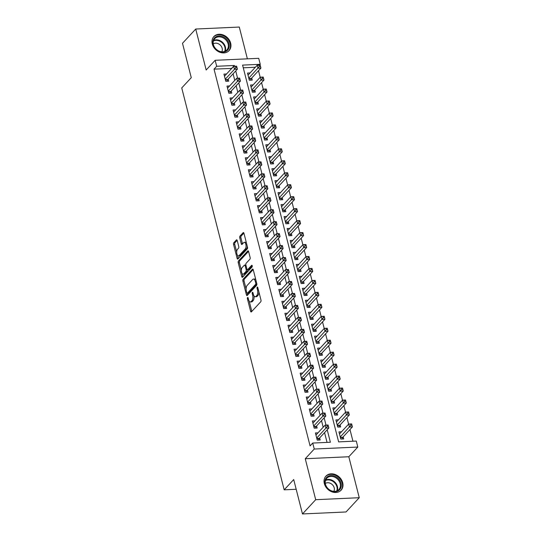 <?xml version="1.0" encoding="UTF-8"?>
<svg xmlns="http://www.w3.org/2000/svg" width="541" height="541" viewBox="0 0 541 541"><rect width="100%" height="100%" fill="white"/><g stroke="black" fill="none" stroke-linecap="round" stroke-linejoin="round"><path stroke-width="0.81" d="M247.562 297.543A0.913 0.419 -92.6 0 0 247.406 298.754L250.584 311.231A1.298 0.595 -92.6 0 0 251.166 311.974A1.298 0.595 -92.6 0 0 251.403 311.846L260.755 301.77A1.298 0.595 -92.6 0 0 260.972 300.032L257.793 287.562A0.913 0.419 -92.6 0 0 257.388 287.041A0.913 0.419 -92.6 0 0 257.218 287.129A0.913 0.419 -92.6 0 0 257.063 288.346L257.475 289.956A4.166 1.914 -92.6 0 1 256.772 295.508L255.994 296.346A4.166 1.914 -92.6 0 1 255.224 296.752A4.166 1.914 -92.6 0 1 253.377 294.378L252.965 292.769A0.913 0.419 -92.6 0 0 252.559 292.248A0.913 0.419 -92.6 0 0 252.39 292.336A0.913 0.419 -92.6 0 0 252.234 293.553L252.647 295.163A4.166 1.914 -92.6 0 1 251.944 300.715L251.166 301.553A4.166 1.914 -92.6 0 1 250.395 301.959A4.166 1.914 -92.6 0 1 248.542 299.586L248.136 297.976A0.913 0.419 -92.6 0 0 247.731 297.455A0.913 0.419 -92.6 0 0 247.562 297.543M212.288 44.004A10.347 8.379 42.8 0 0 219.626 52.173A10.347 8.379 42.8 0 0 229.053 50.624A10.347 8.379 42.8 0 0 230.655 43.172A10.347 8.379 42.8 0 0 223.311 35.003A10.347 8.379 42.8 0 0 213.884 36.551A10.347 8.379 42.8 0 0 212.288 44.004M324.329 483.573A10.347 8.379 42.8 0 0 331.674 491.742A10.347 8.379 42.8 0 0 341.101 490.187A10.347 8.379 42.8 0 0 342.696 482.734A10.347 8.379 42.8 0 0 335.352 474.565A10.347 8.379 42.8 0 0 325.932 476.121A10.347 8.379 42.8 0 0 324.329 483.573M237.235 240.542A1.298 0.595 -92.6 0 0 236.654 239.798A1.298 0.595 -92.6 0 0 236.417 239.927L233.793 242.753A1.298 0.595 -92.6 0 0 233.577 244.485L237.107 258.341A1.298 0.595 -92.6 0 0 237.682 259.078A1.298 0.595 -92.6 0 0 237.925 258.956L247.271 248.88A1.298 0.595 -92.6 0 0 247.487 247.142L243.957 233.293A1.298 0.595 -92.6 0 0 243.382 232.549A1.298 0.595 -92.6 0 0 243.139 232.677L239.974 236.092A1.298 0.595 -92.6 0 0 239.751 237.824L241.266 243.754A1.298 0.595 -92.6 0 0 241.841 244.491A1.298 0.595 -92.6 0 0 242.084 244.37L243.653 242.672A3.483 1.596 -92.6 0 1 244.295 242.334A3.483 1.596 -92.6 0 1 245.979 245.012A3.483 1.596 -92.6 0 1 245.256 248.955L239.102 255.589A3.483 1.596 -92.6 0 1 238.459 255.927A3.483 1.596 -92.6 0 1 236.775 253.249A3.483 1.596 -92.6 0 1 237.499 249.306L238.527 248.204A1.298 0.595 -92.6 0 0 238.743 246.466L237.235 240.542M231.724 68.416L214.04 69.133L216.684 66.279L215.162 60.301L258.72 58.32L260.248 64.298L242.584 65.103L338.625 441.875L356.282 441.071L357.811 447.049L314.247 449.03L312.725 443.052L330.382 442.247L327.204 429.764M302.473 513.95L315.701 499.695L359.258 497.713L346.03 511.969L302.473 513.95L293.709 479.563L284.181 489.828L181.742 87.94L191.264 77.674L182.5 43.287L195.727 29.031L206.168 69.992L215.162 60.301M359.258 497.713L348.817 456.746L305.252 458.727L315.701 499.695M305.252 458.727L314.247 449.03M214.04 69.133L310.081 445.899L312.725 443.052M243.098 279.264A1.298 0.595 -92.6 0 0 242.882 281.002L246.412 294.852A1.298 0.595 -92.6 0 0 246.987 295.596A1.298 0.595 -92.6 0 0 247.23 295.467L256.576 285.391A1.298 0.595 -92.6 0 0 256.799 283.66L253.269 269.803A1.298 0.595 -92.6 0 0 252.688 269.06A1.298 0.595 -92.6 0 0 252.451 269.188L243.098 279.264L244.275 279.21A1.298 0.595 -92.6 0 0 244.059 280.948L246.121 289.036M241.759 276.6L238.229 262.743A1.298 0.595 -92.6 0 1 238.446 261.012L247.792 250.929A1.298 0.595 -92.6 0 1 248.035 250.808A1.298 0.595 -92.6 0 1 248.61 251.545L250.125 257.475A1.298 0.595 -92.6 0 1 249.901 259.207L246.114 263.298A1.298 0.595 -92.6 0 0 245.891 265.029L246.899 268.965A1.298 0.595 -92.6 0 0 247.474 269.702A1.298 0.595 -92.6 0 0 247.717 269.58L251.66 265.32A0.913 0.419 -92.6 0 1 251.829 265.232A0.913 0.419 -92.6 0 1 252.268 265.935A0.913 0.419 -92.6 0 1 252.079 266.963L242.578 277.208A1.298 0.595 -92.6 0 1 242.334 277.337A1.298 0.595 -92.6 0 1 241.759 276.6L242.936 276.546L242.165 273.53M247.386 58.834L239.284 27.05L195.727 29.031M250.077 72.94L247.494 73.055L249.327 80.23L252.268 80.102L251.734 78.005M253.127 84.903L250.544 85.018L252.37 92.193L255.318 92.058L254.784 89.968M256.177 96.859L253.594 96.981L255.42 104.156L258.361 104.021L257.834 101.931M259.227 108.822L256.644 108.937L258.47 116.119L261.411 115.984L260.877 113.887M262.277 120.785L259.687 120.9L261.519 128.075L264.461 127.947L263.927 125.85M265.32 132.741L262.737 132.863L264.569 140.038L267.511 139.903L266.977 137.813M268.37 144.704L265.787 144.819L267.619 152.001L270.561 151.865L270.027 149.769M271.42 156.667L268.836 156.782L270.662 163.957L273.611 163.828L273.077 161.732M274.47 168.63L271.886 168.745L273.712 175.92L276.661 175.784L276.126 173.695M277.519 180.586L274.936 180.708L276.762 187.883L279.704 187.747L279.17 185.658M280.569 192.549L277.979 192.664L279.812 199.845L282.754 199.71L282.219 197.614M283.612 204.512L281.029 204.626L282.862 211.802L285.804 211.673L285.269 209.577M286.662 216.468L284.079 216.589L285.912 223.764L288.853 223.629L288.319 221.54M289.712 228.43L287.129 228.552L288.955 235.727L291.903 235.592L291.369 233.496M292.762 240.393L290.179 240.508L292.005 247.683L294.953 247.555L294.419 245.458M295.812 252.356L293.229 252.471L295.055 259.646L297.996 259.511L297.462 257.421M298.862 264.312L296.279 264.434L298.105 271.609L301.046 271.474L300.512 269.384M301.905 276.275L299.322 276.39L301.154 283.572L304.096 283.437L303.562 281.34M304.955 288.238L302.372 288.353L304.204 295.528L307.146 295.4L306.612 293.303M308.005 300.194L305.422 300.316L307.254 307.491L310.196 307.356L309.662 305.266M311.055 312.157L308.471 312.279L310.297 319.454L313.246 319.318L312.712 317.222M314.105 324.12L311.521 324.235L313.347 331.41L316.289 331.281L315.761 329.185M317.154 336.083L314.571 336.198L316.397 343.373L319.339 343.237L318.805 341.148M320.204 348.039L317.614 348.161L319.447 355.336L322.389 355.2L321.854 353.111M323.248 360.002L320.664 360.117L322.497 367.298L325.439 367.163L324.904 365.067M326.297 371.965L323.714 372.08L325.547 379.255L328.488 379.126L327.954 377.03M329.347 383.921L326.764 384.042L328.59 391.217L331.538 391.082L331.004 388.993M332.397 395.884L329.814 396.005L331.64 403.18L334.581 403.045L334.054 400.949M335.447 407.846L332.864 407.961L334.69 415.143L337.631 415.008L337.097 412.911M338.497 419.809L335.907 419.924L337.74 427.099L340.681 426.964L340.147 424.874M318 432.834L315.417 432.956L317.242 440.131L320.184 439.995L319.65 437.906M314.95 420.878L312.367 420.993L314.193 428.168L317.134 428.039L316.607 425.943M311.9 408.915L309.317 409.03L311.143 416.212L314.091 416.076L313.557 413.98M308.85 396.952L306.267 397.074L308.1 404.249L311.041 404.113L310.507 402.024M305.8 384.996L303.217 385.111L305.05 392.286L307.991 392.151L307.457 390.061M302.75 373.033L300.167 373.148L302 380.323L304.941 380.195L304.407 378.098M299.707 361.07L297.117 361.192L298.95 368.367L301.892 368.232L301.357 366.135M296.657 349.107L294.074 349.229L295.9 356.404L298.842 356.269L298.307 354.179M293.607 337.151L291.024 337.266L292.85 344.441L295.799 344.313L295.264 342.216M290.558 325.188L287.974 325.303L289.8 332.485L292.749 332.35L292.214 330.253M287.508 313.225L284.924 313.347L286.757 320.522L289.699 320.387L289.165 318.297M284.458 301.269L281.875 301.384L283.707 308.559L286.649 308.424L286.115 306.334M281.415 289.307L278.825 289.421L280.657 296.596L283.599 296.468L283.065 294.372M278.365 277.344L275.782 277.459L277.607 284.64L280.549 284.505L280.015 282.409M275.315 265.381L272.732 265.503L274.558 272.678L277.499 272.542L276.972 270.453M272.265 253.425L269.682 253.54L271.508 260.715L274.456 260.586L273.922 258.49M269.215 241.462L266.632 241.577L268.464 248.759L271.406 248.623L270.872 246.527M266.165 229.499L263.582 229.621L265.415 236.796L268.356 236.66L267.822 234.571M263.122 217.543L260.532 217.658L262.365 224.833L265.306 224.698L264.772 222.608M260.072 205.58L257.489 205.695L259.315 212.87L262.257 212.741L261.722 210.645M257.022 193.617L254.439 193.732L256.265 200.914L259.207 200.779L258.679 198.682M253.972 181.654L251.389 181.776L253.215 188.951L256.163 188.816L255.629 186.726M250.923 169.698L248.339 169.813L250.172 176.988L253.114 176.853L252.579 174.763M247.873 157.735L245.289 157.85L247.122 165.032L250.064 164.897L249.529 162.8M244.823 145.772L242.24 145.894L244.072 153.069L247.014 152.934L246.48 150.844M241.78 133.816L239.196 133.931L241.022 141.106L243.964 140.971L243.43 138.881M238.73 121.853L236.147 121.968L237.972 129.143L240.914 129.015L240.387 126.919M235.68 109.891L233.097 110.006L234.922 117.187L237.871 117.052L237.337 114.956M232.63 97.928L230.047 98.049L231.879 105.224L234.821 105.089L234.287 103M229.58 85.972L226.997 86.087L228.829 93.262L231.771 93.126L231.237 91.037M327.048 442.396L324.559 432.617M323.187 427.241L321.51 420.655M320.137 415.278L318.46 408.692M317.087 403.322L315.41 396.736M314.044 391.359L312.36 384.773M310.994 379.397L309.31 372.81M307.944 367.44L306.267 360.854M304.894 355.478L303.217 348.891M301.844 343.515L300.167 336.928M298.794 331.552L297.117 324.965M295.744 319.596L294.067 313.009M292.701 307.633L291.017 301.046M289.651 295.67L287.974 289.083M286.602 283.714L284.924 277.127M283.552 271.751L281.875 265.164M280.502 259.788L278.825 253.202M277.452 247.825L275.775 241.239M274.409 235.869L272.725 229.283M271.359 223.906L269.675 217.32M268.309 211.944L266.632 205.357M265.259 199.987L263.582 193.401M262.209 188.025L260.532 181.438M259.159 176.062L257.482 169.475M256.116 164.099L254.432 157.512M253.066 152.143L251.382 145.556M250.016 140.18L248.339 133.593M246.966 128.217L245.289 121.63M243.917 116.261L242.24 109.674M240.867 104.298L239.19 97.711M237.824 92.335L236.14 85.749M234.774 80.372L233.09 73.786M226.53 74.009L223.947 74.124L225.78 81.306L228.721 81.17L228.187 79.074M352.948 441.219L349.973 429.534M348.6 424.158L346.923 417.571M345.55 412.201L343.873 405.615M342.5 400.239L340.823 393.652M339.457 388.276L337.773 381.689M336.407 376.313L334.723 369.726M333.357 364.357L331.68 357.77M330.308 352.394L328.63 345.807M327.258 340.431L325.581 333.844M324.208 328.468L322.531 321.881M321.158 316.512L319.481 309.925M318.115 304.549L316.431 297.963M315.065 292.586L313.388 286M312.015 280.63L310.338 274.044M308.965 268.667L307.288 262.081M305.915 256.704L304.238 250.118M302.865 244.742L301.188 238.155M299.822 232.786L298.138 226.199M296.772 220.823L295.095 214.236M293.722 208.86L292.045 202.273M290.673 196.904L288.995 190.317M287.623 184.941L285.946 178.354M284.573 172.978L282.896 166.391M281.53 161.015L279.846 154.428M278.48 149.059L276.796 142.472M275.43 137.096L273.753 130.509M272.38 125.133L270.703 118.547M269.33 113.177L267.653 106.591M266.28 101.214L264.603 94.628M263.237 89.251L261.553 82.665M260.187 77.289L258.503 70.702M255.352 67.253L243.274 67.801M341.54 431.765L338.957 431.887L340.789 439.062L343.731 438.927L343.197 436.837M284.181 489.828L296.184 489.28M259.484 65.123L260.248 64.298M348.817 456.746L357.811 447.049M234.544 66.259L234.348 65.475L216.684 66.279M326.007 425.084L324.154 417.801M322.963 413.121L321.104 405.845M319.914 401.165L318.054 393.882M316.864 389.202L315.004 381.919M313.814 377.239L311.961 369.963M310.764 365.283L308.911 358M307.714 353.32L305.861 346.037M304.664 341.357L302.811 334.074M301.621 329.395L299.761 322.118M298.571 317.439L296.711 310.155M295.521 305.476L293.668 298.192M292.471 293.513L290.618 286.236M289.421 281.55L287.569 274.273M286.372 269.594L284.519 262.311M283.328 257.631L281.469 250.348M280.279 245.668L278.419 238.392M277.229 233.712L275.369 226.429M274.179 221.749L272.326 214.466M271.129 209.786L269.276 202.51M268.079 197.823L266.226 190.547M265.036 185.867L263.176 178.584M261.986 173.904L260.126 166.621M258.936 161.942L257.076 154.665M255.886 149.985L254.033 142.702M252.836 138.023L250.983 130.739M249.786 126.06L247.934 118.783M246.737 114.097L244.884 106.82M243.693 102.141L241.834 94.858M240.644 90.178L238.784 82.895M237.594 78.215L235.741 70.939M231.704 68.328L234.348 65.475M250.395 301.959L251.572 301.905A4.166 1.914 -92.6 0 0 252.343 301.499L251.166 301.553M253.979 295.873A4.166 1.914 -92.6 0 1 253.12 300.661L252.343 301.499M255.224 296.752L256.4 296.698A4.166 1.914 -92.6 0 0 257.171 296.292L255.994 296.346M258.909 291.944A4.166 1.914 -92.6 0 1 257.949 295.454L257.171 296.292M249.218 301.181L251.761 311.176A1.298 0.595 -92.6 0 0 251.829 311.386M253.202 269.594L244.275 279.21M256.224 281.408L255.305 281.448A4.166 1.914 -92.6 0 0 253.459 279.075A4.166 1.914 -92.6 0 0 252.688 279.481L247.081 285.526A4.166 1.914 -92.6 0 0 246.378 291.078L246.811 292.776A0.913 0.419 -92.6 0 0 247.217 293.296L247.589 294.798A1.298 0.595 -92.6 0 0 247.656 295.007M248.218 293.168A0.913 0.419 -92.6 0 0 248.393 293.242L247.217 293.296A0.913 0.419 -92.6 0 0 247.386 293.208L255.589 284.363A0.913 0.419 -92.6 0 0 255.744 283.146L255.305 281.448M248.393 293.242A0.913 0.419 -92.6 0 0 248.562 293.154L247.386 293.208M256.874 284.133A0.913 0.419 -92.6 0 1 256.765 284.309L248.562 293.154M255.812 279.798A4.166 1.914 -92.6 0 0 254.635 279.021L253.459 279.075M241.374 270.426L239.406 262.689L238.229 262.743M248.549 251.335L239.622 260.958A1.298 0.595 -92.6 0 0 239.406 262.689M247.474 269.702L248.65 269.648A1.298 0.595 -92.6 0 0 248.894 269.526L252.262 265.888M242.179 267.538A3.483 1.596 -92.6 0 0 241.455 271.481A3.483 1.596 -92.6 0 0 243.139 274.159A3.483 1.596 -92.6 0 0 243.781 273.82L245.945 271.481A1.298 0.595 -92.6 0 0 246.169 269.749L245.168 265.814A1.298 0.595 -92.6 0 0 244.586 265.076A1.298 0.595 -92.6 0 0 244.349 265.198L242.179 267.538M243.139 274.159L244.316 274.104A3.483 1.596 -92.6 0 0 244.958 273.766L243.781 273.82M246.169 269.749L247.345 269.695A1.298 0.595 -92.6 0 1 247.129 271.426L244.958 273.766M245.898 265.043A1.298 0.595 -92.6 0 0 245.763 265.022L244.586 265.076M238.459 255.927L239.636 255.873A3.483 1.596 -92.6 0 0 240.278 255.535L239.102 255.589M247.237 246.135A3.483 1.596 -92.6 0 1 246.432 248.901L240.278 255.535M246.392 242.835A3.483 1.596 -92.6 0 0 245.472 242.28L244.295 242.334M243.896 233.083L241.151 236.038A1.298 0.595 -92.6 0 0 240.928 237.77L242.442 243.7A1.298 0.595 -92.6 0 0 242.51 243.91M237.54 255.372L238.283 258.287A1.298 0.595 -92.6 0 0 238.344 258.497M237.168 240.332L234.97 242.699A1.298 0.595 -92.6 0 0 234.753 244.431L236.701 252.072M350.494 424.171L350.805 425.368L351.981 425.314L351.677 424.117L348.695 424.056L351.643 423.921L352.401 426.91L349.459 427.045L348.695 424.056L339.491 433.977M342.054 439.001L342.602 437.588A1.325 0.609 87.4 0 1 342.778 437.29L352.401 426.91L351.981 425.314M340.255 436.966L350.805 425.368M327.258 426.436L328.434 426.382L328.13 425.185L326.953 425.24L327.258 426.436L325.912 428.114L325.155 425.125L328.096 424.989L328.86 427.978L325.912 428.114L316.708 438.041M315.944 435.045L325.155 425.125L326.953 425.24M328.434 426.382L328.86 427.978L319.231 438.359A1.325 0.609 -92.6 0 0 319.055 438.663L318.507 440.076M341.04 483.248A8.954 7.249 -137.2 0 1 335.15 491.681A8.954 7.249 -137.2 0 1 325.141 483.972A8.954 7.249 -137.2 0 1 331.031 475.539A8.954 7.249 -137.2 0 1 341.04 483.248M325.466 484.229A8.291 6.715 42.8 0 0 331.349 490.775A8.291 6.715 42.8 0 0 338.903 489.531A8.291 6.715 42.8 0 0 340.181 483.559A8.291 6.715 42.8 0 0 334.304 477.013A8.291 6.715 42.8 0 0 326.75 478.258A8.291 6.715 42.8 0 0 325.466 484.229M333.817 491.356A5.904 4.781 42.8 0 0 334.203 487.82A5.904 4.781 42.8 0 0 325.31 483.465M340.336 490.89A10.279 8.325 42.8 0 0 340.627 490.599A10.279 8.325 42.8 0 0 342.216 483.194A10.279 8.325 42.8 0 0 334.92 475.079A10.279 8.325 42.8 0 0 325.554 476.621A10.279 8.325 42.8 0 0 325.283 476.925M226.801 50.854A8.954 7.249 -137.2 0 1 215.196 48.392A8.954 7.249 -137.2 0 1 215.291 37.234A8.954 7.249 -137.2 0 1 226.902 39.696A8.954 7.249 -137.2 0 1 226.801 50.854M215.453 38.026A8.291 6.715 42.8 0 0 214.703 38.695A8.291 6.715 42.8 0 0 215.778 48.818A8.291 6.715 42.8 0 0 226.111 50.638A8.291 6.715 42.8 0 0 226.862 49.968A8.291 6.715 42.8 0 0 225.786 39.845A8.291 6.715 42.8 0 0 215.453 38.026M228.295 51.327A10.279 8.325 42.8 0 0 228.579 51.037A10.279 8.325 42.8 0 0 227.254 38.479A10.279 8.325 42.8 0 0 214.439 36.227A10.279 8.325 42.8 0 0 213.512 37.052A10.279 8.325 42.8 0 0 213.242 37.363M221.776 51.787A5.904 4.781 42.8 0 0 220.173 44.991A5.904 4.781 42.8 0 0 213.269 43.902M347.45 412.208L347.755 413.405L348.931 413.351L348.627 412.154L345.652 412.093L348.593 411.958L349.351 414.947L346.409 415.082L345.652 412.093L336.441 422.021M339.004 427.045L339.552 425.632A1.325 0.609 87.4 0 1 339.728 425.327L349.351 414.947L348.931 413.351M337.205 425.01L347.755 413.405M344.401 400.245L344.705 401.442L345.882 401.388L345.577 400.198L342.602 400.13L345.543 400.002L346.308 402.991L343.359 403.126L342.602 400.13L333.391 410.058M335.954 415.082L336.502 413.669A1.325 0.609 87.4 0 1 336.678 413.371L346.308 402.991L345.882 401.388M334.155 413.047L344.705 401.442M341.351 388.289L341.655 389.486L342.832 389.432L342.527 388.235L339.552 388.174L342.494 388.039L343.258 391.028L340.316 391.163L339.552 388.174L330.348 398.095M332.904 403.119L333.452 401.706A1.325 0.609 87.4 0 1 333.628 401.408L343.258 391.028L342.832 389.432M331.106 401.084L341.655 389.486M338.301 376.326L338.605 377.523L339.782 377.469L339.478 376.272L336.502 376.211L339.444 376.076L340.208 379.065L337.266 379.2L336.502 376.211L327.298 386.132M329.854 391.163L330.402 389.75A1.325 0.609 87.4 0 1 330.578 389.446L340.208 379.065L339.782 377.469M328.062 389.128L338.605 377.523M324.208 414.474L325.384 414.42L325.08 413.223L323.903 413.277L324.208 414.474L322.869 416.151L322.105 413.162L325.046 413.026L325.81 416.022L322.869 416.151L313.658 426.078M312.901 423.089L322.105 413.162L323.903 413.277M325.384 414.42L325.81 416.022L316.181 426.403A1.325 0.609 -92.6 0 0 316.005 426.7L315.457 428.114M321.158 402.511L322.335 402.457L322.03 401.266L320.854 401.321L321.158 402.511L319.819 404.195L319.055 401.199L321.996 401.07L322.761 404.059L319.819 404.195L310.608 414.115M309.851 411.126L319.055 401.199L320.854 401.321M322.335 402.457L322.761 404.059L313.131 414.44A1.325 0.609 -92.6 0 0 312.955 414.737L312.407 416.151M318.108 390.555L319.285 390.501L318.98 389.304L317.804 389.358L318.108 390.555L316.769 392.232L316.005 389.243L318.947 389.107L319.711 392.097L316.769 392.232L307.565 402.152M306.801 399.163L316.005 389.243L317.804 389.358M319.285 390.501L319.711 392.097L310.081 402.477A1.325 0.609 -92.6 0 0 309.905 402.775L309.364 404.188M315.058 378.592L316.242 378.538L315.93 377.341L314.754 377.395L315.058 378.592L313.719 380.269L312.955 377.28L315.903 377.145L316.661 380.134L313.719 380.269L304.515 390.196M303.751 387.2L312.955 377.28L314.754 377.395M316.242 378.538L316.661 380.134L307.031 390.514A1.325 0.609 -92.6 0 0 306.855 390.818L306.314 392.232M335.251 364.363L335.555 365.56L336.732 365.506L336.428 364.309L333.452 364.249L336.394 364.113L337.158 367.109L334.216 367.238L333.452 364.249L324.248 374.176M326.811 379.2L327.352 377.787A1.325 0.609 87.4 0 1 327.528 377.49L337.158 367.109L336.732 365.506M325.013 377.165L335.555 365.56M312.015 366.629L313.192 366.575L312.887 365.378L311.711 365.432L312.015 366.629L310.669 368.306L309.905 365.317L312.854 365.189L313.611 368.178L310.669 368.306L301.465 378.233M300.701 375.244L309.905 365.317L311.711 365.432M313.192 366.575L313.611 368.178L303.988 378.558A1.325 0.609 -92.6 0 0 303.812 378.856L303.264 380.269M332.201 352.407L332.512 353.598L333.689 353.55L333.384 352.353L330.402 352.286L333.351 352.157L334.108 355.146L331.166 355.281L330.402 352.286L321.198 362.213M323.761 367.238L324.309 365.824A1.325 0.609 87.4 0 1 324.478 365.527L334.108 355.146L333.689 353.55M321.963 365.202L332.512 353.598M308.965 354.673L310.142 354.619L309.837 353.422L308.661 353.476L308.965 354.673L307.619 356.35L306.862 353.361L309.804 353.226L310.568 356.215L307.619 356.35L298.416 366.271M297.651 363.282L306.862 353.361L308.661 353.476M310.142 354.619L310.568 356.215L300.938 366.595A1.325 0.609 -92.6 0 0 300.762 366.893L300.214 368.306M329.158 340.445L329.462 341.642L330.639 341.587L330.335 340.39L327.359 340.33L330.301 340.194L331.058 343.183L328.116 343.319L327.359 340.33L318.149 350.25M320.712 355.275L321.259 353.861A1.325 0.609 87.4 0 1 321.435 353.564L331.058 343.183L330.639 341.587M318.913 353.239L329.462 341.642M305.915 342.71L307.092 342.656L306.788 341.459L305.611 341.513L305.915 342.71L304.569 344.387L303.812 341.398L306.754 341.263L307.518 344.252L304.569 344.387L295.366 354.308M294.608 351.319L303.812 341.398L305.611 341.513M307.092 342.656L307.518 344.252L297.888 354.632A1.325 0.609 -92.6 0 0 297.712 354.93L297.165 356.35M326.108 328.482L326.412 329.679L327.589 329.625L327.285 328.428L324.309 328.367L327.251 328.231L328.015 331.22L325.067 331.356L324.309 328.367L315.099 338.287M317.662 343.319L318.209 341.905A1.325 0.609 87.4 0 1 318.385 341.601L328.015 331.22L327.589 329.625M315.863 341.283L326.412 329.679M302.865 330.747L304.042 330.693L303.738 329.496L302.561 329.55L302.865 330.747L301.526 332.424L300.762 329.435L303.704 329.3L304.468 332.296L301.526 332.424L292.316 342.352M291.558 339.363L300.762 329.435L302.561 329.55M304.042 330.693L304.468 332.296L294.838 342.669A1.325 0.609 -92.6 0 0 294.662 342.974L294.115 344.387M323.058 316.519L323.362 317.716L324.539 317.662L324.235 316.465L321.259 316.404L324.201 316.275L324.965 319.264L322.023 319.393L321.259 316.404L312.056 326.331M314.612 331.356L315.16 329.942A1.325 0.609 87.4 0 1 315.335 329.645L324.965 319.264L324.539 317.662M312.813 329.32L323.362 317.716M299.815 318.784L300.992 318.73L300.688 317.54L299.511 317.587L299.815 318.784L298.476 320.468L297.712 317.472L300.654 317.344L301.418 320.333L298.476 320.468L289.273 330.389M288.509 327.4L297.712 317.472L299.511 317.587M300.992 318.73L301.418 320.333L291.788 330.713A1.325 0.609 -92.6 0 0 291.613 331.011L291.065 332.424M320.008 304.563L320.313 305.76L321.489 305.706L321.185 304.509L318.209 304.448L321.151 304.312L321.915 307.302L318.974 307.437L318.209 304.448L309.006 314.368M311.562 319.393L312.11 317.98A1.325 0.609 87.4 0 1 312.285 317.682L321.915 307.302L321.489 305.706M309.763 317.357L320.313 305.76M296.766 306.828L297.949 306.774L297.638 305.577L296.461 305.631L296.766 306.828L295.427 308.505L294.662 305.516L297.604 305.381L298.368 308.37L295.427 308.505L286.223 318.426M285.459 315.437L294.662 305.516L296.461 305.631M297.949 306.774L298.368 308.37L288.738 318.75A1.325 0.609 -92.6 0 0 288.563 319.048L288.022 320.461M316.958 292.6L317.263 293.797L318.439 293.743L318.135 292.546L315.16 292.485L318.101 292.35L318.865 295.339L315.924 295.474L315.16 292.485L305.956 302.405M308.519 307.437L309.06 306.017A1.325 0.609 87.4 0 1 309.236 305.719L318.865 295.339L318.439 293.743M306.72 305.401L317.263 293.797M293.722 294.865L294.899 294.811L294.595 293.614L293.411 293.668L293.722 294.865L292.377 296.542L291.613 293.553L294.561 293.418L295.318 296.407L292.377 296.542L283.173 306.47M282.409 303.474L291.613 293.553L293.411 293.668M294.899 294.811L295.318 296.407L285.695 306.788A1.325 0.609 -92.6 0 0 285.52 307.092L284.972 308.505M313.908 280.637L314.213 281.834L315.396 281.78L315.085 280.583L312.11 280.522L315.058 280.387L315.816 283.383L312.874 283.511L312.11 280.522L302.906 290.449M305.469 295.474L306.01 294.061A1.325 0.609 87.4 0 1 306.186 293.763L315.816 283.383L315.396 281.78M303.67 293.438L314.213 281.834M290.673 282.902L291.849 282.848L291.545 281.651L290.368 281.705L290.673 282.902L289.327 284.58L288.569 281.591L291.511 281.455L292.275 284.451L289.327 284.58L280.123 294.507M279.359 291.518L288.569 281.591L290.368 281.705M291.849 282.848L292.275 284.451L282.645 294.831A1.325 0.609 -92.6 0 0 282.47 295.129L281.922 296.542M310.865 268.681L311.17 269.871L312.346 269.817L312.042 268.627L309.06 268.559L312.008 268.431L312.766 271.42L309.824 271.555L309.06 268.559L299.856 278.487M302.419 283.511L302.967 282.098A1.325 0.609 87.4 0 1 303.143 281.8L312.766 271.42L312.346 269.817M300.62 281.476L311.17 269.871M287.623 270.94L288.799 270.892L288.495 269.695L287.318 269.749L287.623 270.94L286.277 272.623L285.52 269.634L288.461 269.499L289.225 272.488L286.277 272.623L277.073 282.544M276.316 279.555L285.52 269.634L287.318 269.749M288.799 270.892L289.225 272.488L279.596 282.869A1.325 0.609 -92.6 0 0 279.42 283.166L278.872 284.58M307.815 256.718L308.12 257.915L309.296 257.861L308.992 256.664L306.017 256.603L308.958 256.468L309.723 259.457L306.774 259.592L306.017 256.603L296.806 266.524M299.369 271.548L299.917 270.135A1.325 0.609 87.4 0 1 300.093 269.837L309.723 259.457L309.296 257.861M297.57 269.513L308.12 257.915M284.573 258.983L285.749 258.929L285.445 257.732L284.268 257.786L284.573 258.983L283.234 260.661L282.47 257.672L285.411 257.536L286.175 260.525L283.234 260.661L274.023 270.581M273.266 267.592L282.47 257.672L284.268 257.786M285.749 258.929L286.175 260.525L276.546 270.906A1.325 0.609 -92.6 0 0 276.37 271.203L275.822 272.623M304.766 244.755L305.07 245.952L306.247 245.898L305.942 244.701L302.967 244.64L305.908 244.505L306.673 247.494L303.731 247.629L302.967 244.64L293.763 254.561M296.319 259.592L296.867 258.179A1.325 0.609 87.4 0 1 297.043 257.874L306.673 247.494L306.247 245.898M294.52 257.557L305.07 245.952M281.523 247.021L282.7 246.966L282.395 245.77L281.219 245.824L281.523 247.021L280.184 248.698L279.42 245.709L282.361 245.573L283.126 248.569L280.184 248.698L270.98 258.625M270.216 255.636L279.42 245.709L281.219 245.824M282.7 246.966L283.126 248.569L273.496 258.943A1.325 0.609 -92.6 0 0 273.32 259.247L272.772 260.661M301.716 232.792L302.02 233.989L303.197 233.935L302.892 232.738L299.917 232.677L302.859 232.549L303.623 235.538L300.681 235.666L299.917 232.677L290.713 242.605M293.269 247.629L293.817 246.216A1.325 0.609 87.4 0 1 293.993 245.918L303.623 235.538L303.197 233.935M291.471 245.594L302.02 233.989M278.473 235.058L279.65 235.004L279.345 233.813L278.169 233.861L278.473 235.058L277.134 236.742L276.37 233.746L279.312 233.617L280.076 236.606L277.134 236.742L267.93 246.662M267.166 243.673L276.37 233.746L278.169 233.861M279.65 235.004L280.076 236.606L270.446 246.987A1.325 0.609 -92.6 0 0 270.27 247.284L269.729 248.698M298.666 220.836L298.97 222.033L300.147 221.979L299.842 220.782L296.867 220.721L299.809 220.586L300.573 223.575L297.631 223.71L296.867 220.721L287.663 230.642M290.226 235.666L290.767 234.253A1.325 0.609 87.4 0 1 290.943 233.955L300.573 223.575L300.147 221.979M288.427 233.631L298.97 222.033M275.43 223.102L276.607 223.048L276.302 221.851L275.119 221.905L275.43 223.102L274.084 224.779L273.32 221.79L276.268 221.654L277.026 224.643L274.084 224.779L264.88 234.699M264.116 231.71L273.32 221.79L275.119 221.905M276.607 223.048L277.026 224.643L267.396 235.024A1.325 0.609 -92.6 0 0 267.227 235.321L266.679 236.735M295.616 208.873L295.92 210.07L297.104 210.016L296.793 208.819L293.817 208.758L296.759 208.623L297.523 211.612L294.581 211.747L293.817 208.758L284.613 218.679M287.176 223.71L287.717 222.29A1.325 0.609 87.4 0 1 287.893 221.993L297.523 211.612L297.104 210.016M285.377 221.668L295.92 210.07M272.38 211.139L273.557 211.085L273.252 209.888L272.076 209.942L272.38 211.139L271.034 212.816L270.277 209.827L273.219 209.692L273.976 212.681L271.034 212.816L261.83 222.743M261.066 219.747L270.277 209.827L272.076 209.942M273.557 211.085L273.976 212.681L264.353 223.061A1.325 0.609 -92.6 0 0 264.177 223.365L263.629 224.779M292.573 196.91L292.877 198.107L294.054 198.053L293.749 196.856L290.767 196.796L293.716 196.66L294.473 199.656L291.531 199.785L290.767 196.796L281.563 206.723M284.126 211.747L284.674 210.334A1.325 0.609 87.4 0 1 284.85 210.03L294.473 199.656L294.054 198.053M282.328 209.712L292.877 198.107M269.33 199.176L270.507 199.122L270.202 197.925L269.026 197.979L269.33 199.176L267.984 200.853L267.227 197.864L270.169 197.729L270.933 200.725L267.984 200.853L258.781 210.78M258.016 207.791L267.227 197.864L269.026 197.979M270.507 199.122L270.933 200.725L261.303 211.105A1.325 0.609 -92.6 0 0 261.127 211.403L260.579 212.816M289.523 184.948L289.827 186.145L291.004 186.09L290.7 184.9L287.724 184.833L290.666 184.704L291.43 187.693L288.481 187.828L287.724 184.833L278.514 194.76M281.077 199.785L281.624 198.371A1.325 0.609 87.4 0 1 281.8 198.074L291.43 187.693L291.004 186.09M279.278 197.749L289.827 186.145M266.28 187.213L267.457 187.166L267.153 185.969L265.976 186.023L266.28 187.213L264.941 188.897L264.177 185.908L267.119 185.773L267.883 188.762L264.941 188.897L255.731 198.817M254.973 195.828L264.177 185.908L265.976 186.023M267.457 187.166L267.883 188.762L258.253 199.142A1.325 0.609 -92.6 0 0 258.077 199.44L257.53 200.853M286.473 172.992L286.777 174.188L287.954 174.134L287.65 172.937L284.674 172.877L287.616 172.741L288.38 175.73L285.432 175.866L284.674 172.877L275.47 182.797M278.027 187.822L278.574 186.408A1.325 0.609 87.4 0 1 278.75 186.111L288.38 175.73L287.954 174.134M276.228 185.786L286.777 174.188M263.23 175.257L264.407 175.203L264.103 174.006L262.926 174.06L263.23 175.257L261.891 176.934L261.127 173.945L264.069 173.81L264.833 176.799L261.891 176.934L252.681 186.855M251.923 183.866L261.127 173.945L262.926 174.06M264.407 175.203L264.833 176.799L255.203 187.179A1.325 0.609 -92.6 0 0 255.027 187.477L254.48 188.89M283.423 161.029L283.727 162.226L284.904 162.172L284.6 160.975L281.624 160.914L284.566 160.778L285.33 163.767L282.388 163.903L281.624 160.914L272.421 170.834M274.977 175.866L275.525 174.452A1.325 0.609 87.4 0 1 275.7 174.148L285.33 163.767L284.904 162.172M273.178 173.83L283.727 162.226M260.18 163.294L261.357 163.24L261.053 162.043L259.876 162.097L260.18 163.294L258.841 164.971L258.077 161.982L261.019 161.847L261.783 164.836L258.841 164.971L249.638 174.899M248.874 171.91L258.077 161.982L259.876 162.097M261.357 163.24L261.783 164.836L252.153 175.216A1.325 0.609 -92.6 0 0 251.978 175.521L251.437 176.934M280.373 149.066L280.678 150.263L281.854 150.209L281.55 149.012L278.574 148.951L281.516 148.816L282.28 151.811L279.339 151.94L278.574 148.951L269.371 158.878M271.927 163.903L272.475 162.489A1.325 0.609 87.4 0 1 272.65 162.192L282.28 151.811L281.854 150.209M270.135 161.867L280.678 150.263M257.131 151.331L258.314 151.277L258.003 150.087L256.826 150.134L257.131 151.331L255.792 153.015L255.027 150.019L257.976 149.891L258.733 152.88L255.792 153.015L246.588 162.936M245.824 159.947L255.027 150.019L256.826 150.134M258.314 151.277L258.733 152.88L249.103 163.26A1.325 0.609 -92.6 0 0 248.934 163.558L248.387 164.971M277.323 137.11L277.628 138.3L278.804 138.253L278.5 137.056L275.525 136.995L278.466 136.859L279.23 139.849L276.289 139.984L275.525 136.995L266.321 146.915M268.884 151.94L269.425 150.526A1.325 0.609 87.4 0 1 269.601 150.229L279.23 139.849L278.804 138.253M267.085 149.904L277.628 138.3M254.087 139.375L255.264 139.321L254.96 138.124L253.783 138.178L254.087 139.375L252.742 141.052L251.978 138.063L254.926 137.928L255.683 140.917L252.742 141.052L243.538 150.973M242.774 147.984L251.978 138.063L253.783 138.178M255.264 139.321L255.683 140.917L246.06 151.297A1.325 0.609 -92.6 0 0 245.885 151.595L245.337 153.008M274.273 125.147L274.585 126.344L275.761 126.29L275.457 125.093L272.475 125.032L275.423 124.897L276.18 127.886L273.239 128.021L272.475 125.032L263.271 134.952M265.834 139.977L266.382 138.564A1.325 0.609 87.4 0 1 266.557 138.266L276.18 127.886L275.761 126.29M264.035 137.941L274.585 126.344M271.23 113.184L271.535 114.381L272.711 114.327L272.407 113.13L269.432 113.069L272.373 112.934L273.131 115.93L270.189 116.058L269.432 113.069L260.221 122.996M262.784 128.021L263.332 126.608A1.325 0.609 87.4 0 1 263.508 126.303L273.131 115.93L272.711 114.327M260.985 125.985L271.535 114.381M268.18 101.221L268.485 102.418L269.661 102.364L269.357 101.174L266.382 101.106L269.323 100.978L270.087 103.967L267.139 104.102L266.382 101.106L257.171 111.033M259.734 116.058L260.282 114.645A1.325 0.609 87.4 0 1 260.458 114.347L270.087 103.967L269.661 102.364M257.935 114.023L268.485 102.418M251.038 127.412L252.214 127.358L251.91 126.161L250.733 126.215L251.038 127.412L249.692 129.089L248.934 126.1L251.876 125.965L252.64 128.954L249.692 129.089L240.488 139.017M239.724 136.021L248.934 126.1L250.733 126.215M252.214 127.358L252.64 128.954L243.01 139.335A1.325 0.609 -92.6 0 0 242.835 139.639L242.287 141.052M247.988 115.449L249.164 115.395L248.86 114.198L247.683 114.252L247.988 115.449L246.649 117.126L245.885 114.137L248.826 114.002L249.59 116.998L246.649 117.126L237.438 127.054M236.681 124.065L245.885 114.137L247.683 114.252M249.164 115.395L249.59 116.998L239.961 127.378A1.325 0.609 -92.6 0 0 239.785 127.676L239.237 129.089M244.938 103.487L246.114 103.439L245.81 102.242L244.633 102.296L244.938 103.487L243.599 105.17L242.835 102.175L245.776 102.046L246.54 105.035L243.599 105.17L234.388 115.091M233.631 112.102L242.835 102.175L244.633 102.296M246.114 103.439L246.54 105.035L236.911 115.416A1.325 0.609 -92.6 0 0 236.735 115.713L236.187 117.126M265.131 89.265L265.435 90.462L266.612 90.408L266.307 89.211L263.332 89.15L266.273 89.015L267.038 92.004L264.096 92.139L263.332 89.15L254.128 99.071M256.684 104.095L257.232 102.682A1.325 0.609 87.4 0 1 257.408 102.384L267.038 92.004L266.612 90.408M254.885 102.06L265.435 90.462M241.888 91.53L243.065 91.476L242.76 90.279L241.584 90.333L241.888 91.53L240.549 93.208L239.785 90.219L242.726 90.083L243.491 93.072L240.549 93.208L231.345 103.128M230.581 100.139L239.785 90.219L241.584 90.333M243.065 91.476L243.491 93.072L233.861 103.453A1.325 0.609 -92.6 0 0 233.685 103.75L233.144 105.164M262.081 77.302L262.385 78.499L263.562 78.445L263.257 77.248L260.282 77.187L263.224 77.052L263.988 80.041L261.046 80.176L260.282 77.187L251.078 87.108M253.634 92.139L254.182 90.726A1.325 0.609 87.4 0 1 254.358 90.421L263.988 80.041L263.562 78.445M251.842 90.104L262.385 78.499M238.838 79.568L240.021 79.513L239.71 78.317L238.534 78.371L238.838 79.568L237.499 81.245L236.735 78.256L239.683 78.12L240.441 81.109L237.499 81.245L228.295 91.172M227.531 88.183L236.735 78.256L238.534 78.371M240.021 79.513L240.441 81.109L230.811 91.49A1.325 0.609 -92.6 0 0 230.635 91.794L230.094 93.208M259.031 65.339L259.335 66.536L260.512 66.482L260.207 65.285L257.232 65.224L260.174 65.089L260.938 68.085L257.996 68.213L257.232 65.224L248.028 75.152M250.591 80.176L251.132 78.763A1.325 0.609 87.4 0 1 251.308 78.465L260.938 68.085L260.512 66.482M248.792 78.141L259.335 66.536M235.795 67.605L236.972 67.551L236.667 66.36L235.491 66.408L235.795 67.605L234.449 69.289L233.685 66.293L236.633 66.164L237.391 69.153L234.449 69.289L225.245 79.209M224.481 76.22L233.685 66.293L235.491 66.408M236.972 67.551L237.391 69.153L227.768 79.534A1.325 0.609 -92.6 0 0 227.592 79.831L227.044 81.245M248.326 298.713L247.406 298.754M257.983 288.306L257.063 288.346M253.154 293.506L252.234 293.553M253.12 300.661L251.944 300.715M253.607 295.122L252.647 295.163M257.949 295.454L256.772 295.508M258.395 289.915L257.475 289.956M251.761 311.176L250.584 311.231M252.938 269.168L252.451 269.188M247.589 294.798L246.412 294.852M244.059 280.948L242.882 281.002M256.765 284.309L255.589 284.363M256.657 283.105L255.744 283.146M239.622 260.958L238.446 261.012M248.285 250.909L247.792 250.929M248.894 269.526L247.717 269.58M252.005 265.306L251.66 265.32M247.129 271.426L245.945 271.481M246.081 265.773L245.168 265.814M246.432 248.901L245.256 248.955M242.442 243.7L241.266 243.754M240.928 237.77L239.751 237.824M241.151 236.038L239.974 236.092M243.633 232.657L243.139 232.677M238.283 258.287L237.107 258.341M234.753 244.431L233.577 244.485M234.97 242.699L233.793 242.753M236.904 239.906L236.417 239.927M342.602 437.588L340.438 437.689M342.778 437.29L340.363 437.398M316.816 438.467L319.231 438.359M316.891 438.758L319.055 438.663M325.655 480.009A8.291 6.715 -137.2 0 1 337.428 486.535A8.291 6.715 -137.2 0 1 337.239 490.755M336.718 490.978A8.014 6.492 42.8 0 0 336.921 486.826A8.014 6.492 42.8 0 0 325.472 480.543M213.614 40.44A8.291 6.715 -137.2 0 1 222.588 42.381A8.291 6.715 -137.2 0 1 225.198 51.192M224.671 51.415A8.014 6.492 42.8 0 0 222.182 42.82A8.014 6.492 42.8 0 0 213.425 40.981M339.552 425.632L337.388 425.726M339.728 425.327L337.314 425.442M336.502 413.669L334.338 413.764M336.678 413.371L334.264 413.48M333.452 401.706L331.295 401.807M333.628 401.408L331.22 401.517M330.402 389.75L328.245 389.845M330.578 389.446L328.171 389.554M313.773 426.511L316.181 426.403M313.841 426.795L316.005 426.7M310.723 414.548L313.131 414.44M310.798 414.839L312.955 414.737M307.673 402.585L310.081 402.477M307.748 402.876L309.905 402.775M304.624 390.629L307.031 390.514M304.698 390.913L306.855 390.818M327.352 377.787L325.195 377.882M327.528 377.49L325.121 377.598M301.574 378.666L303.988 378.558M301.648 378.95L303.812 378.856M324.309 365.824L322.145 365.926M324.478 365.527L322.071 365.635M298.524 366.703L300.938 366.595M298.598 366.994L300.762 366.893M321.259 353.861L319.095 353.963M321.435 353.564L319.021 353.672M295.481 354.74L297.888 354.632M295.548 355.031L297.712 354.93M318.209 341.905L316.045 342M318.385 341.601L315.971 341.716M292.431 342.784L294.838 342.669M292.505 343.068L294.662 342.974M315.16 329.942L312.996 330.037M315.335 329.645L312.928 329.753M289.381 330.822L291.788 330.713M289.455 331.112L291.613 331.011M312.11 317.98L309.952 318.081M312.285 317.682L309.878 317.79M286.331 318.859L288.738 318.75M286.405 319.149L288.563 319.048M309.06 306.017L306.903 306.118M309.236 305.719L306.828 305.827M283.281 306.903L285.695 306.788M283.356 307.187L285.52 307.092M306.01 294.061L303.853 294.155M306.186 293.763L303.778 293.871M280.231 294.94L282.645 294.831M280.306 295.224L282.47 295.129M302.967 282.098L300.803 282.199M303.143 281.8L300.728 281.908M277.188 282.977L279.596 282.869M277.256 283.268L279.42 283.166M299.917 270.135L297.753 270.236M300.093 269.837L297.678 269.945M274.138 271.014L276.546 270.906M274.213 271.305L276.37 271.203M296.867 258.179L294.703 258.273M297.043 257.874L294.635 257.989M271.088 259.058L273.496 258.943M271.163 259.342L273.32 259.247M293.817 246.216L291.66 246.311M293.993 245.918L291.585 246.027M268.038 247.095L270.446 246.987M268.113 247.386L270.27 247.284M290.767 234.253L288.61 234.354M290.943 233.955L288.536 234.064M264.989 235.132L267.396 235.024M265.063 235.423L267.227 235.321M287.717 222.29L285.56 222.392M287.893 221.993L285.486 222.101M261.939 223.169L264.353 223.061M262.013 223.46L264.177 223.365M284.674 210.334L282.51 210.429M284.85 210.03L282.436 210.145M258.889 211.213L261.303 211.105M258.963 211.497L261.127 211.403M281.624 198.371L279.46 198.473M281.8 198.074L279.386 198.182M255.846 199.25L258.253 199.142M255.913 199.541L258.077 199.44M278.574 186.408L276.41 186.51M278.75 186.111L276.343 186.219M252.796 187.287L255.203 187.179M252.87 187.578L255.027 187.477M275.525 174.452L273.367 174.547M275.7 174.148L273.293 174.263M249.746 175.331L252.153 175.216M249.82 175.615L251.978 175.521M272.475 162.489L270.317 162.584M272.65 162.192L270.243 162.3M246.696 163.368L249.103 163.26M246.77 163.653L248.934 163.558M269.425 150.526L267.268 150.628M269.601 150.229L267.193 150.337M243.646 151.406L246.06 151.297M243.72 151.696L245.885 151.595M266.382 138.564L264.218 138.665M266.557 138.266L264.143 138.374M263.332 126.608L261.168 126.702M263.508 126.303L261.093 126.418M260.282 114.645L258.118 114.746M260.458 114.347L258.043 114.455M240.596 139.443L243.01 139.335M240.671 139.734L242.835 139.639M237.553 127.487L239.961 127.378M237.621 127.771L239.785 127.676M234.503 115.524L236.911 115.416M234.578 115.815L236.735 115.713M257.232 102.682L255.068 102.783M257.408 102.384L255 102.492M231.453 103.561L233.861 103.453M231.528 103.852L233.685 103.75M254.182 90.726L252.025 90.82M254.358 90.421L251.95 90.53M228.403 91.605L230.811 91.49M228.478 91.889L230.635 91.794M251.132 78.763L248.975 78.858M251.308 78.465L248.901 78.573M225.354 79.642L227.768 79.534M225.428 79.926L227.592 79.831"/></g></svg>
